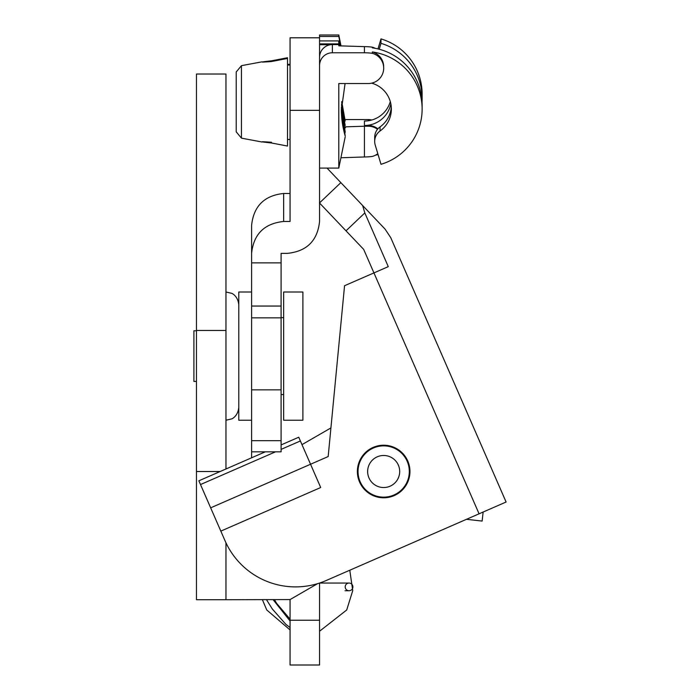<?xml version="1.0" encoding="UTF-8"?>
<svg xmlns="http://www.w3.org/2000/svg" width="700" height="700" viewBox="0 0 700 700"><rect width="100%" height="100%" fill="white"/><g stroke="black" fill="none" stroke-linecap="round" stroke-linejoin="round"><path stroke-width="1.05" d="M352.896 586.906A3.85 3.85 0 0 1 349.046 590.747A3.85 3.85 0 0 0 352.896 586.906A3.85 3.85 0 0 0 349.046 583.056A3.85 3.85 0 0 0 345.196 586.906A3.85 3.85 0 0 0 349.046 590.747A3.85 3.85 0 0 0 352.896 586.906A3.85 3.85 0 0 0 349.046 583.056A3.85 3.85 0 0 1 352.896 586.906M349.781 570.229L352.739 590.642L346.71 609.98L319.559 631.242L346.71 609.98L352.739 590.642L349.781 570.229L352.739 590.642L346.71 609.98L319.559 631.242L346.71 609.98L352.739 590.642L349.781 570.229L352.739 590.642L346.71 609.98L319.559 631.242L346.71 609.98L352.739 590.642L349.781 570.229L352.739 590.642L346.71 609.98L319.559 631.242L346.71 609.98L352.739 590.642L349.781 570.229L352.739 590.642L346.71 609.98L319.559 631.242L346.71 609.98L352.739 590.642L349.781 570.229L352.739 590.642L346.71 609.98L319.559 631.242L346.71 609.98L352.739 590.642L349.781 570.229L352.739 590.642L346.71 609.98L319.559 631.242L346.71 609.98L352.739 590.642L349.781 570.229M290.062 629.947L266.761 609.98L262.395 599.725L266.761 609.98L290.062 629.947L266.761 609.98L262.395 599.725L266.761 609.98L290.062 629.947L266.761 609.98L262.395 599.725L266.761 609.98L290.062 629.947L266.761 609.98L262.395 599.725L266.761 609.98L290.062 629.947L266.761 609.98L262.395 599.725L266.761 609.98L290.062 629.947L266.761 609.98L262.395 599.725L266.761 609.98L290.062 629.947L266.761 609.98L262.395 599.725M338.791 44.704L338.791 45.833L338.791 44.581L332.377 44.581L332.377 52.771A12.819 12.81 180 0 0 319.559 65.59L319.559 168.096L338.791 168.096L338.791 83.527L368.279 83.527A15.382 15.374 0 0 0 372.33 53.314A57.697 57.663 180 0 0 364.429 52.771L332.377 52.771M319.559 44.704L330.601 44.704M287.499 64.339L290.062 64.339M287.499 57.759L287.499 58.441L287.499 57.733L271.477 60.839L271.477 61.521C259.088 62.414 259.088 62.186 271.477 60.839L287.499 57.733M261.861 61.863L241.447 65.66L241.447 138.145L261.966 141.995M287.499 146.055L271.477 142.992C259.088 141.627 259.088 141.383 271.477 142.258C259.088 141.391 259.088 141.619 271.477 142.975L287.499 146.055L287.499 58.441L271.477 61.521C259.088 62.414 259.088 62.186 271.477 60.839M236.215 74.979L236.215 131.845L236.215 71.969L236.215 74.979L236.215 71.969L241.447 65.66L236.215 71.969M319.559 65.59L319.559 57.4A12.819 12.81 -0 0 1 332.377 44.581M290.062 65.021L287.499 65.021M287.499 139.466L290.062 139.466L287.499 139.492M371.665 83.151A26.924 26.906 0 0 1 380.065 130.979A12.819 12.81 180 0 0 375.226 145.084L380.993 164.308A57.697 57.663 180 0 0 422.126 109.069L422.126 104.974A57.697 57.663 0 0 0 372.33 47.854L372.33 47.171A57.697 57.663 0 0 0 364.429 46.629L338.791 45.833M345.074 83.527L341.355 110.25L345.196 135.975A96.163 96.101 0 0 1 341.355 109.664M341.39 107.616A96.163 96.101 180 0 0 345.196 131.88L344.706 134.234M345.196 131.88L341.408 107.257M422.126 109.069A57.697 57.663 180 0 0 372.33 51.949L372.33 53.314M345.196 136.885L338.791 168.096M372.33 51.949A15.382 15.374 0 0 1 383.661 66.789L383.661 68.154M375.366 48.361A15.382 15.374 180 0 0 372.33 47.171M374.692 141.409L374.692 137.314A12.819 12.81 0 0 1 380.065 126.884A26.924 26.906 180 0 0 391.283 107.021M271.477 61.556C259.088 62.431 259.088 62.186 271.477 60.812M236.215 131.845L241.447 138.145L236.215 131.845L236.215 128.826M287.499 64.321L290.062 64.321M338.791 44.581L338.791 43.881L319.559 43.881M319.559 36.479L319.559 35L338.791 35L338.791 36.479L319.559 36.479L319.559 78.067M338.791 43.881L338.791 40.915L319.559 40.915M390.845 103.819A26.924 26.906 0 0 1 364.429 125.484L368.279 125.484L368.279 126.219L364.429 126.219L364.429 156.966L340.909 157.763M338.791 36.479L340.751 45.894M341.688 102.183A96.163 96.093 180 0 0 345.196 121.039L344.015 121.039M339.824 45.867L338.791 40.915M341.504 104.947L345.196 125.484A96.163 96.093 0 0 1 341.53 104.405M345.196 121.039L341.749 101.553M345.196 126.849L364.429 126.219M345.056 119.56L368.279 119.56A15.382 15.374 180 0 1 371.884 119.989M344.662 128.73L345.826 126.849M339.491 45.859L338.791 42.525M364.429 156.966A57.697 57.654 180 0 0 372.33 156.424A15.382 15.374 0 0 0 377.799 153.668M380.993 38.903A57.697 57.654 0 0 1 422.126 94.132L422.126 98.578A57.697 57.654 180 0 0 380.993 43.347L380.993 38.903L377.983 48.93M375.533 155.155A57.697 57.654 180 0 0 378.079 154.595M422.039 101.771A57.697 57.654 180 0 0 422.126 98.578M341.023 45.903L338.791 35M364.429 125.484L364.429 121.039A26.924 26.906 180 0 0 390.303 101.605M368.279 126.219A15.382 15.374 0 0 1 377.51 129.299M368.279 125.484A15.382 15.374 0 0 1 377.886 128.844M380.993 43.347L379.225 49.236M327.031 168.096L385.044 229.075L390.714 237.606L506.1 502.014L479.071 513.809L373.94 272.904L388.273 266.648L364.822 212.923L362.626 205.511M364.822 212.923L346.001 230.825L363.685 249.401L373.94 272.904L344.558 285.723L328.178 456.549L310.546 464.249L320.705 487.524L220.824 531.116L225.024 540.741A76.93 76.93 0 0 0 326.296 580.475L479.071 513.809M346.001 230.825L319.489 202.956L340.856 182.63M394.179 495.6A26.285 26.285 0 0 0 407.759 460.994A26.285 26.285 0 0 0 373.152 447.414A26.285 26.285 0 0 0 359.572 482.02A26.285 26.285 0 0 0 394.179 495.6M265.291 451.824L198.861 480.804L220.824 531.116M482.125 521.071L466.471 519.304L482.125 521.071L483.14 512.032M281.094 444.92L298.751 437.22L310.546 464.249L210.656 507.832M196.464 381.43L193.9 381.43L193.9 330.785L196.464 330.785M281.094 394.572L283.658 394.572M281.094 317.642L283.658 317.642M283.658 292.005L283.658 420.219L302.89 420.219L302.89 292.005L283.658 292.005M383.854 487.532A16.03 16.03 0 0 0 399.691 471.319A16.03 16.03 0 0 0 383.477 455.481A16.03 16.03 0 0 0 367.64 471.695A16.03 16.03 0 0 0 383.854 487.532M383.364 445.865A25.646 25.646 0 0 0 358.024 471.809A25.646 25.646 0 0 0 383.967 497.149A25.646 25.646 0 0 0 409.308 471.205A25.646 25.646 0 0 0 383.364 445.865M225.96 542.806L225.96 599.725L196.464 599.725L196.464 471.511L220.176 471.511M225.96 468.983L225.96 74.034L196.464 74.034L196.464 471.511M225.96 599.725L290.062 599.576L290.062 665L319.559 665L319.559 620.235L290.062 620.235M330.916 427.936L301.989 444.631L330.916 427.936M289.8 599.725L317.634 583.651M319.559 110.337L290.062 110.337L290.062 221.463L283.658 221.463C264.329 223.492 253.636 234.124 251.598 253.356L251.598 457.791M281.094 253.356L287.499 253.356L281.094 253.356L281.094 451.824L251.598 451.824M287.499 253.356C306.836 251.335 317.52 240.695 319.559 221.463L319.559 203.026L319.559 221.463M319.559 168.096L319.559 202.895M251.598 253.356L251.598 225.374C253.636 206.141 264.329 195.501 283.658 193.48L283.658 221.463M290.062 193.48L283.658 193.48M290.062 110.337L290.062 37.791L319.559 37.791M349.046 583.056L319.559 583.056L319.559 620.235M281.094 262.859L251.598 262.859L251.598 225.374M251.598 292.005L238.779 292.005L238.779 420.219L251.598 420.219M290.062 621.005L273.158 599.725M364.429 46.629L364.429 52.771M380.065 126.884L380.065 130.979M368.279 120.768L368.279 119.56M200.498 484.558L275.511 451.824M281.094 449.383L300.387 440.965M225.96 330.47L196.464 330.47M281.094 306.049L251.598 306.049M281.094 317.861L251.598 317.861M281.094 440.685L251.598 440.685M281.094 389.848L251.598 389.848M345.004 590.747L349.046 590.747M290.062 619.15L276.666 603.418L274.505 599.725M290.062 627.524L285.924 624.409L272.256 608.913L266.534 599.725M319.559 583.056L345.004 583.056M225.96 292.005L231.595 293.309C231.429 293.037 237.965 295.75 238.779 304.824C237.965 295.75 231.429 293.037 231.595 293.309L225.96 292.005M225.96 420.219L231.595 418.915C231.429 419.186 237.965 416.474 238.779 407.4C237.965 416.474 231.429 419.186 231.595 418.915L225.96 420.219"/></g></svg>
